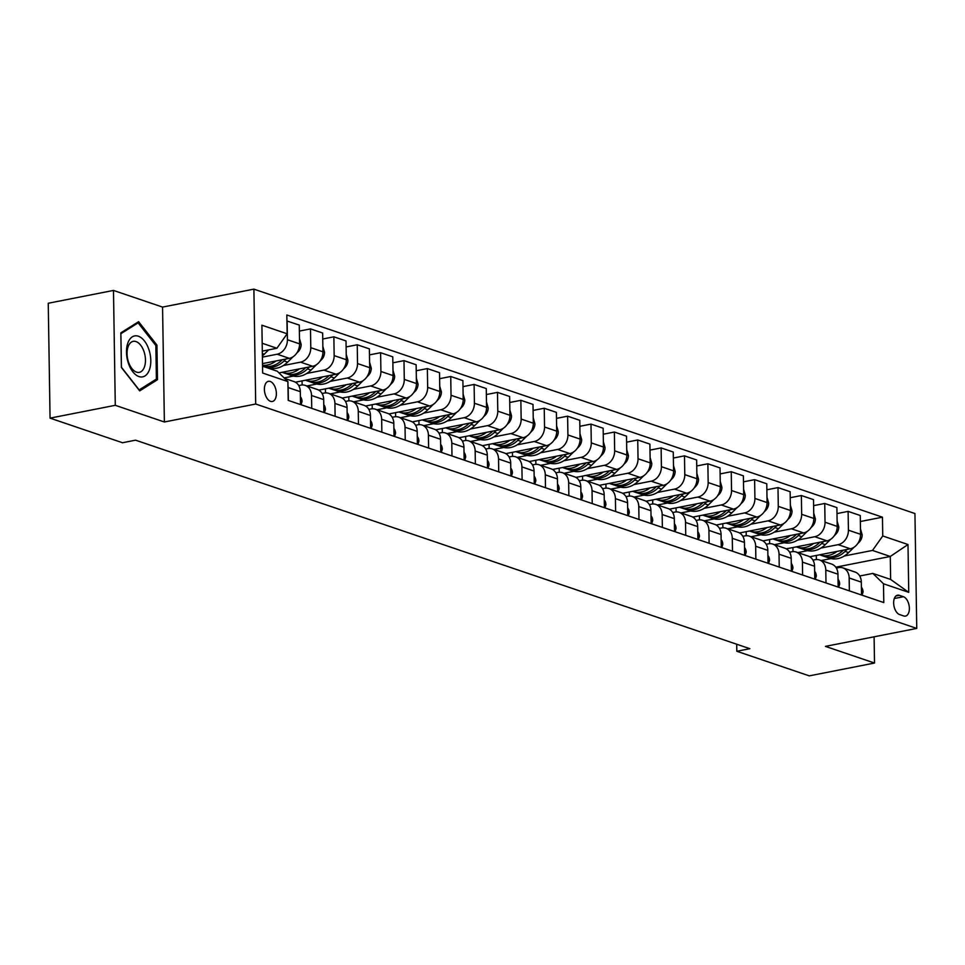 <?xml version="1.0" encoding="UTF-8"?>
<svg xmlns="http://www.w3.org/2000/svg" width="965" height="965" viewBox="0 0 965 965"><rect width="100%" height="100%" fill="white"/><g stroke="black" fill="none" stroke-linecap="round" stroke-linejoin="round"><path stroke-width="1.45" d="M270.538 401.344A10.277 5.754 78.9 0 0 272.359 401.488A10.277 5.754 78.9 0 0 276.267 391.862A10.277 5.754 78.9 0 0 270.224 381.465A10.277 5.754 78.9 0 0 268.403 381.32A10.277 5.754 78.9 0 0 264.494 390.934A10.277 5.754 78.9 0 0 270.538 401.344M113.484 290.429L115.281 405.312L164.376 421.982L162.566 307.087L113.484 290.429L48.25 303.251L50.059 418.135L122.519 442.742L135.558 440.173L749.865 648.697L736.814 651.266L809.285 675.862L874.519 663.039L874.097 636.803M162.566 307.087L253.892 289.138L914.941 513.537L916.75 628.42L255.701 404.021L253.892 289.138M903.421 596.72L899.308 595.321A9.952 5.573 78.9 0 0 897.534 595.176A9.952 5.573 78.9 0 0 893.747 604.5A9.952 5.573 78.9 0 0 899.609 614.572L903.723 615.972A9.952 5.573 78.9 0 0 905.484 616.104A9.952 5.573 78.9 0 0 909.271 606.792A9.952 5.573 78.9 0 0 903.421 596.72L894.326 598.505M882.746 535.961L907.993 544.525L908.74 592.353L883.494 583.777L872.867 573.415L890.635 579.446L890.273 556.467L872.505 550.436L882.746 535.961L882.456 517.18L286.846 314.988L287.148 333.781L276.907 348.256L262.191 343.25M262.54 366.23L277.269 371.223L287.896 381.597L288.197 400.379L883.795 602.57L883.494 583.777M287.896 381.597L262.649 373.033L261.901 325.205L287.148 333.781M115.281 405.312L50.059 418.135M164.376 421.982L255.701 404.021M916.75 628.42L825.425 646.381L874.519 663.039M736.705 644.234L736.814 651.266M835.762 567.179L890.273 556.467L907.993 544.525M872.867 573.415L859.719 575.996M311.731 408.376L311.538 395.493A12.847 10.12 -71.2 0 0 305.23 385.385A12.847 10.12 -71.2 0 0 300.899 385.131L298.704 385.554M335.108 416.313L334.915 403.43A12.847 10.12 -71.2 0 0 328.595 393.322A12.847 10.12 -71.2 0 0 324.276 393.057L322.081 393.491M358.485 424.25L358.28 411.367A12.847 10.12 -71.2 0 0 351.972 401.259A12.847 10.12 -71.2 0 0 347.653 400.994L345.458 401.428M381.863 432.175L381.657 419.305A12.847 10.12 -71.2 0 0 375.349 409.196A12.847 10.12 -71.2 0 0 371.03 408.931L368.835 409.365M405.24 440.112L405.035 427.23A12.847 10.12 -71.2 0 0 398.726 417.121A12.847 10.12 -71.2 0 0 394.408 416.868L392.212 417.302M428.617 448.05L428.412 435.167A12.847 10.12 -71.2 0 0 422.103 425.058A12.847 10.12 -71.2 0 0 417.773 424.805L415.589 425.227M451.982 455.987L451.789 443.104A12.847 10.12 -71.2 0 0 445.48 432.995A12.847 10.12 -71.2 0 0 441.15 432.742L438.954 433.164M475.359 463.924L475.166 451.041A12.847 10.12 -71.2 0 0 468.857 440.933A12.847 10.12 -71.2 0 0 464.527 440.667L462.332 441.102M498.736 471.849L498.531 458.978A12.847 10.12 -71.2 0 0 492.222 448.87A12.847 10.12 -71.2 0 0 487.904 448.604L485.709 449.039M522.113 479.786L521.908 466.915A12.847 10.12 -71.2 0 0 515.6 456.795A12.847 10.12 -71.2 0 0 511.281 456.542L509.086 456.976M545.49 487.723L545.285 474.84A12.847 10.12 -71.2 0 0 538.977 464.732A12.847 10.12 -71.2 0 0 534.658 464.479L532.463 464.913M568.868 495.66L568.662 482.777A12.847 10.12 -71.2 0 0 562.354 472.669A12.847 10.12 -71.2 0 0 558.023 472.416L555.84 472.838M592.245 503.597L592.04 490.715A12.847 10.12 -71.2 0 0 585.731 480.606A12.847 10.12 -71.2 0 0 581.4 480.341L579.205 480.775M615.61 511.534L615.417 498.652A12.847 10.12 -71.2 0 0 609.108 488.543A12.847 10.12 -71.2 0 0 604.778 488.278L602.582 488.712M638.987 519.46L638.782 506.589A12.847 10.12 -71.2 0 0 632.473 496.48A12.847 10.12 -71.2 0 0 628.155 496.215L625.959 496.649M662.364 527.397L662.159 514.514A12.847 10.12 -71.2 0 0 655.85 504.406A12.847 10.12 -71.2 0 0 651.532 504.152L649.336 504.586M685.741 535.334L685.536 522.451A12.847 10.12 -71.2 0 0 679.227 512.343A12.847 10.12 -71.2 0 0 674.909 512.089L672.714 512.512M709.118 543.271L708.913 530.388A12.847 10.12 -71.2 0 0 702.604 520.28A12.847 10.12 -71.2 0 0 698.286 520.014L696.091 520.449M732.495 551.208L732.29 538.325A12.847 10.12 -71.2 0 0 725.982 528.217A12.847 10.12 -71.2 0 0 721.651 527.952L719.468 528.386M755.86 559.133L755.667 546.262A12.847 10.12 -71.2 0 0 749.359 536.154A12.847 10.12 -71.2 0 0 745.028 535.889L742.833 536.323M779.238 567.07L779.032 554.2A12.847 10.12 -71.2 0 0 772.724 544.079A12.847 10.12 -71.2 0 0 768.405 543.826L766.21 544.26M802.615 575.007L802.41 562.125A12.847 10.12 -71.2 0 0 796.101 552.016A12.847 10.12 -71.2 0 0 791.783 551.763L789.587 552.197M825.992 582.944L825.787 570.062A12.847 10.12 -71.2 0 0 819.478 559.953A12.847 10.12 -71.2 0 0 815.16 559.7L812.964 560.122M849.369 590.882L849.164 577.999A12.847 10.12 -71.2 0 0 842.855 567.89A12.847 10.12 -71.2 0 0 838.537 567.625L836.341 568.059M821.167 560.532L831.046 558.578M844.375 555.961L872.505 550.436M809.659 556.769L850.322 548.783A12.847 10.12 -71.2 0 0 860.563 534.308L860.273 515.515L848.114 511.39L836.993 513.585M797.79 552.595L807.669 550.653M820.998 548.024L838.175 544.658A12.847 10.12 -71.2 0 0 848.416 530.183L848.114 511.39M786.282 548.844L826.945 540.846A12.847 10.12 -71.2 0 0 837.198 526.371L836.896 507.59L824.737 503.465L813.616 505.648M774.413 544.658L784.292 542.716M797.633 540.098L814.798 536.721A12.847 10.12 -71.2 0 0 825.039 522.246L824.737 503.465M762.905 540.907L803.58 532.909A12.847 10.12 -71.2 0 0 813.821 518.434L813.519 499.653L801.372 495.528L790.239 497.711M751.035 536.721L760.927 534.779M774.256 532.161L791.421 528.784A12.847 10.12 -71.2 0 0 801.662 514.309L801.372 495.528M739.528 532.97L780.202 524.972A12.847 10.12 -71.2 0 0 790.444 510.497L790.142 491.716L777.995 487.59L766.861 489.774M727.658 528.784L737.55 526.842M750.879 524.224L768.044 520.847A12.847 10.12 -71.2 0 0 778.285 506.372L777.995 487.59M716.151 525.032L756.825 517.035A12.847 10.12 -71.2 0 0 767.066 502.572L766.777 483.779L754.618 479.653L743.496 481.837M704.293 520.847L714.172 518.905M727.501 516.287L744.666 512.91A12.847 10.12 -71.2 0 0 754.907 498.435L754.618 479.653M692.774 517.095L733.448 509.098A12.847 10.12 -71.2 0 0 743.689 494.635L743.4 475.842L731.241 471.716L720.119 473.911M680.916 512.922L690.795 510.98M704.124 508.35L721.289 504.972A12.847 10.12 -71.2 0 0 731.542 490.51L731.241 471.716M669.408 509.17L710.071 501.173A12.847 10.12 -71.2 0 0 720.312 486.698L720.023 467.916L707.864 463.779L696.742 465.974M657.539 504.985L667.418 503.042M680.747 500.413L697.924 497.047A12.847 10.12 -71.2 0 0 708.165 482.572L707.864 463.779M646.031 501.233L686.694 493.236A12.847 10.12 -71.2 0 0 696.947 478.761L696.646 459.979L684.487 455.854L673.365 458.037M634.162 497.047L644.041 495.105M657.382 492.488L674.547 489.11A12.847 10.12 -71.2 0 0 684.788 474.635L684.487 455.854M622.654 493.296L663.329 485.298A12.847 10.12 -71.2 0 0 673.57 470.824L673.268 452.042L661.122 447.917L649.988 450.1M610.785 489.11L620.676 487.168M634.005 484.551L651.17 481.173A12.847 10.12 -71.2 0 0 661.411 466.698L661.122 447.917M599.277 485.359L639.952 477.361A12.847 10.12 -71.2 0 0 650.193 462.886L649.891 444.105L637.744 439.98L626.611 442.163M587.408 481.173L597.299 479.231M610.628 476.614L627.793 473.236A12.847 10.12 -71.2 0 0 638.034 458.761L637.744 439.98M575.9 477.422L616.575 469.424A12.847 10.12 -71.2 0 0 626.816 454.961L626.526 436.168L614.367 432.043L603.234 434.238M564.043 473.248L573.922 471.294M587.251 468.676L604.416 465.299A12.847 10.12 -71.2 0 0 614.657 450.836L614.367 432.043M552.523 469.485L593.198 461.499A12.847 10.12 -71.2 0 0 603.439 447.024L603.149 428.231L590.99 424.105L579.869 426.301M540.665 465.311L550.545 463.369M563.874 460.739L581.039 457.374A12.847 10.12 -71.2 0 0 591.28 442.899L590.99 424.105M529.158 461.56L569.82 453.562A12.847 10.12 -71.2 0 0 580.062 439.087L579.772 420.306L567.613 416.18L556.491 418.364M517.288 457.374L527.167 455.432M540.496 452.814L557.673 449.437A12.847 10.12 -71.2 0 0 567.915 434.962L567.613 416.18M505.781 453.622L546.443 445.625A12.847 10.12 -71.2 0 0 556.684 431.15L556.395 412.369L544.236 408.243L533.114 410.427M493.911 449.437L503.79 447.495M517.119 444.877L534.296 441.5A12.847 10.12 -71.2 0 0 544.537 427.025L544.236 408.243M482.404 445.685L523.078 437.688A12.847 10.12 -71.2 0 0 533.319 423.213L533.018 404.431L520.859 400.306L509.737 402.489M470.534 441.5L480.425 439.558M493.754 436.94L510.919 433.562A12.847 10.12 -71.2 0 0 521.16 419.087L520.859 400.306M459.026 437.748L499.701 429.751A12.847 10.12 -71.2 0 0 509.942 415.288L509.641 396.494L497.494 392.369L486.36 394.552M447.157 433.562L457.048 431.62M470.377 429.003L487.542 425.625A12.847 10.12 -71.2 0 0 497.783 411.15L497.494 392.369M435.649 429.811L476.324 421.826A12.847 10.12 -71.2 0 0 486.565 407.351L486.264 388.557L474.117 384.432L462.983 386.627M423.78 425.637L433.671 423.695M447 421.066L464.165 417.688A12.847 10.12 -71.2 0 0 474.406 403.225L474.117 384.432M412.272 421.886L452.947 413.889A12.847 10.12 -71.2 0 0 463.188 399.413L462.898 380.632L450.739 376.495L439.618 378.69M400.415 417.7L410.294 415.758M423.623 413.129L440.788 409.763A12.847 10.12 -71.2 0 0 451.029 395.288L450.739 376.495M388.907 413.949L429.57 405.951A12.847 10.12 -71.2 0 0 439.811 391.476L439.521 372.695L427.362 368.57L416.241 370.753M377.038 409.763L386.917 407.821M400.246 405.204L417.423 401.826A12.847 10.12 -71.2 0 0 427.664 387.351L427.362 368.57M365.53 406.012L406.193 398.014A12.847 10.12 -71.2 0 0 416.434 383.539L416.144 364.758L403.985 360.633L392.864 362.816M353.66 401.826L363.54 399.884M376.869 397.266L394.046 393.889A12.847 10.12 -71.2 0 0 404.287 379.414L403.985 360.633M342.153 398.075L382.828 390.077A12.847 10.12 -71.2 0 0 393.069 375.602L392.767 356.821L380.608 352.695L369.486 354.879M330.283 393.889L340.163 391.947M353.504 389.329L370.669 385.952A12.847 10.12 -71.2 0 0 380.91 371.477L380.608 352.695M318.776 390.137L359.45 382.14A12.847 10.12 -71.2 0 0 369.692 367.677L369.39 348.884L357.243 344.758L346.109 346.954M306.906 385.964L316.797 384.01M330.127 381.392L347.291 378.015A12.847 10.12 -71.2 0 0 357.532 363.552L357.243 344.758M295.399 382.2L336.073 374.215A12.847 10.12 -71.2 0 0 346.314 359.74L346.013 340.947L333.866 336.821L322.732 339.017M284.12 377.906L293.42 376.085M306.749 373.455L323.914 370.09A12.847 10.12 -71.2 0 0 334.155 355.615L333.866 336.821M278.982 372.9L312.696 366.278A12.847 10.12 -71.2 0 0 322.937 351.803L322.648 333.022L310.489 328.896L299.367 331.079M268.861 368.377L270.043 368.147M283.372 365.53L300.537 362.152A12.847 10.12 -71.2 0 0 310.778 347.677L310.489 328.896M262.504 363.612L289.319 358.341A12.847 10.12 -71.2 0 0 299.56 343.866L299.271 325.084L286.943 320.983M262.408 357.122L277.16 354.215A12.847 10.12 -71.2 0 0 287.413 339.74L287.112 320.959M262.311 351.115L276.907 348.256M861.516 595.007L861.323 582.124A12.847 10.12 -71.2 0 0 855.014 572.016L842.855 567.89M882.456 517.18L860.37 521.522M816.306 555.466L816.378 559.543M838.151 587.07L837.946 574.187A12.847 10.12 -71.2 0 0 831.637 564.079L819.478 559.953M792.941 547.529L793.001 551.606M769.563 539.592L769.624 543.669M814.774 579.133L814.569 566.25A12.847 10.12 -71.2 0 0 808.26 556.142L796.101 552.016M746.186 531.667L746.247 535.732M791.397 571.196L791.191 558.325A12.847 10.12 -71.2 0 0 784.883 548.216L772.724 544.079M722.809 523.73L722.869 527.795M768.019 563.258L767.814 550.388A12.847 10.12 -71.2 0 0 761.506 540.279L749.359 536.154M699.432 515.793L699.504 519.87M744.642 555.333L744.437 542.451A12.847 10.12 -71.2 0 0 738.129 532.342L725.982 528.217M676.055 507.855L676.127 511.933M721.265 547.396L721.072 534.514A12.847 10.12 -71.2 0 0 714.763 524.405L702.604 520.28M652.69 499.918L652.75 503.995M697.9 539.459L697.695 526.576A12.847 10.12 -71.2 0 0 691.386 516.468L679.227 512.343M629.313 491.981L629.373 496.058M674.523 531.522L674.318 518.639A12.847 10.12 -71.2 0 0 668.009 508.531L655.85 504.406M605.936 484.056L605.996 488.121M651.146 523.585L650.941 510.714A12.847 10.12 -71.2 0 0 644.632 500.606L632.473 496.48M582.558 476.119L582.619 480.196M627.769 515.66L627.564 502.777A12.847 10.12 -71.2 0 0 621.255 492.669L609.108 488.543M559.181 468.182L559.254 472.259M604.392 507.723L604.187 494.84A12.847 10.12 -71.2 0 0 597.878 484.732L585.731 480.606M535.804 460.245L535.877 464.322M581.014 499.786L580.821 486.903A12.847 10.12 -71.2 0 0 574.513 476.794L562.354 472.669M512.439 452.308L512.499 456.385M557.649 491.848L557.444 478.966A12.847 10.12 -71.2 0 0 551.136 468.857L538.977 464.732M489.062 444.382L489.122 448.448M534.272 483.911L534.067 471.041A12.847 10.12 -71.2 0 0 527.759 460.932L515.6 456.795M465.685 436.445L465.745 440.522M510.895 475.986L510.69 463.104A12.847 10.12 -71.2 0 0 504.381 452.995L492.222 448.87M442.308 428.508L442.368 432.585M487.518 468.049L487.313 455.166A12.847 10.12 -71.2 0 0 481.004 445.058L468.857 440.933M418.931 420.571L418.991 424.648M464.141 460.112L463.936 447.229A12.847 10.12 -71.2 0 0 457.627 437.121L445.48 432.995M395.554 412.634L395.626 416.711M440.764 452.175L440.571 439.292A12.847 10.12 -71.2 0 0 434.262 429.184L422.103 425.058M372.176 404.697L372.249 408.774M417.387 444.238L417.194 431.355A12.847 10.12 -71.2 0 0 410.885 421.247L398.726 417.121M348.811 396.772L348.872 400.837M394.022 436.301L393.817 423.43A12.847 10.12 -71.2 0 0 387.508 413.322L375.349 409.196M325.434 388.835L325.494 392.912M370.644 428.376L370.439 415.493A12.847 10.12 -71.2 0 0 364.131 405.384L351.972 401.259M302.057 380.898L302.117 384.975M347.267 420.438L347.062 407.556A12.847 10.12 -71.2 0 0 340.754 397.447L328.595 393.322M323.89 412.501L323.685 399.619A12.847 10.12 -71.2 0 0 317.376 389.51L305.23 385.385M300.513 404.564L300.32 391.681A12.847 10.12 -71.2 0 0 293.999 381.573L284.603 378.389M288.366 400.439L288.161 387.556A12.847 10.12 -71.2 0 0 287.956 385.385M890.635 579.446L908.74 592.353M121.385 367.46L139.708 390.885L157.476 379.703L156.933 345.108L138.622 321.683L120.842 332.853L121.385 367.46M155.703 345.349L156.933 345.108M154.448 380.306L157.476 379.703M862.047 595.176L863.06 591.967A8.504 6.707 -71.2 0 0 861.395 587.19M837.029 551.389A24.559 19.36 108.8 0 1 820.117 554.971A24.559 19.36 108.8 0 1 819.671 554.803M860.478 528.965L862.167 534.827A8.504 6.707 108.8 0 1 859.152 542.173L857.716 543.597M854.049 547.215L848.621 552.595A24.559 19.36 108.8 0 1 829.466 558.144L825.907 556.938A24.559 19.36 -71.2 0 0 845.075 551.389L847.053 549.423M843.289 550.159L842.831 550.617A24.559 19.36 108.8 0 1 823.664 556.178L820.117 554.971M824.81 556.503A24.559 19.36 -71.2 0 0 825.907 556.938M838.669 587.251L839.695 584.03A8.504 6.707 -71.2 0 0 838.018 579.253M815.292 579.314L816.318 576.093A8.504 6.707 -71.2 0 0 814.653 571.316M791.915 571.377L792.941 568.156A8.504 6.707 -71.2 0 0 791.276 563.379M813.652 543.464A24.559 19.36 108.8 0 1 796.74 547.034A24.559 19.36 108.8 0 1 796.294 546.865M837.113 521.04L838.79 526.902A8.504 6.707 108.8 0 1 835.774 534.236L834.339 535.659M830.672 539.29L825.244 544.658A24.559 19.36 108.8 0 1 806.089 550.207L802.542 549.001A24.559 19.36 -71.2 0 0 821.698 543.452L823.676 541.486M819.912 542.221L819.454 542.692A24.559 19.36 108.8 0 1 800.299 548.241L796.74 547.034M801.433 548.578A24.559 19.36 -71.2 0 0 802.542 549.001M790.275 535.527A24.559 19.36 108.8 0 1 773.363 539.097A24.559 19.36 108.8 0 1 772.917 538.94M813.736 513.103L815.413 518.965A8.504 6.707 108.8 0 1 812.397 526.299L810.962 527.722M807.295 531.353L801.867 536.721A24.559 19.36 108.8 0 1 782.712 542.27L779.165 541.063A24.559 19.36 -71.2 0 0 798.32 535.515L800.299 533.548M796.547 534.296L796.077 534.755A24.559 19.36 108.8 0 1 776.922 540.303L773.363 539.097M778.055 540.641A24.559 19.36 -71.2 0 0 779.165 541.063M766.898 527.59A24.559 19.36 108.8 0 1 749.986 531.16A24.559 19.36 108.8 0 1 749.54 531.003M790.359 505.165L792.048 511.028A8.504 6.707 108.8 0 1 789.032 518.362L787.597 519.785M783.93 523.416L778.502 528.784A24.559 19.36 108.8 0 1 759.334 534.333L755.788 533.126A24.559 19.36 -71.2 0 0 774.943 527.578L776.922 525.611M773.17 526.359L772.7 526.818A24.559 19.36 108.8 0 1 753.544 532.366L749.986 531.16M754.678 532.704A24.559 19.36 -71.2 0 0 755.788 533.126M768.538 563.439L769.563 560.231A8.504 6.707 -71.2 0 0 767.899 555.442M743.52 519.653A24.559 19.36 108.8 0 1 726.621 523.223A24.559 19.36 108.8 0 1 726.163 523.066M766.982 497.228L768.671 503.091A8.504 6.707 108.8 0 1 765.655 510.437L764.22 511.848M760.553 515.479L755.125 520.847A24.559 19.36 108.8 0 1 735.969 526.395L732.411 525.189A24.559 19.36 -71.2 0 0 751.566 519.64L753.556 517.686M749.793 518.422L749.323 518.881A24.559 19.36 108.8 0 1 730.167 524.429L726.621 523.223M731.301 524.767A24.559 19.36 -71.2 0 0 732.411 525.189M138.321 336.206A20.868 11.689 78.9 0 0 126.487 352.261A20.868 11.689 78.9 0 0 138.96 376.567A20.868 11.689 78.9 0 0 150.793 360.512A20.868 11.689 78.9 0 0 138.321 336.206M136.017 341.574A15.802 8.854 78.9 0 0 133.218 341.345A15.802 8.854 78.9 0 0 127.211 356.133A15.802 8.854 78.9 0 0 136.499 372.128A15.802 8.854 78.9 0 0 139.31 372.357A15.802 8.854 78.9 0 0 145.317 357.569A15.802 8.854 78.9 0 0 136.017 341.574M156.39 379.076L139.165 389.908L121.421 367.207L120.89 333.685L138.116 322.865L155.86 345.554L156.39 379.076M136.125 323.251L138.116 322.865M745.173 555.502L746.186 552.294A8.504 6.707 -71.2 0 0 744.522 547.517M720.155 511.715A24.559 19.36 108.8 0 1 703.244 515.286A24.559 19.36 108.8 0 1 702.797 515.129M743.605 489.291L745.294 495.154A8.504 6.707 108.8 0 1 742.278 502.5L740.843 503.911M737.176 507.542L731.747 512.922A24.559 19.36 108.8 0 1 712.592 518.47L709.034 517.264A24.559 19.36 -71.2 0 0 728.189 511.715L730.179 509.749M726.416 510.485L725.945 510.943A24.559 19.36 108.8 0 1 706.79 516.492L703.244 515.286M707.924 516.83A24.559 19.36 -71.2 0 0 709.034 517.264M721.796 547.577L722.809 544.356A8.504 6.707 -71.2 0 0 721.145 539.58M696.778 503.778A24.559 19.36 108.8 0 1 679.867 507.361A24.559 19.36 108.8 0 1 679.42 507.192M720.228 481.366L721.917 487.229A8.504 6.707 108.8 0 1 718.901 494.562L717.465 495.986M713.798 499.605L708.37 504.985A24.559 19.36 108.8 0 1 689.215 510.533L685.657 509.327A24.559 19.36 -71.2 0 0 704.824 503.778L706.802 501.812M703.039 502.548L702.568 503.018A24.559 19.36 108.8 0 1 683.413 508.567L679.867 507.361M684.559 508.905A24.559 19.36 -71.2 0 0 685.657 509.327M698.419 539.64L699.444 536.419A8.504 6.707 -71.2 0 0 697.767 531.643M673.401 495.853A24.559 19.36 108.8 0 1 656.49 499.424A24.559 19.36 108.8 0 1 656.043 499.267M696.863 473.429L698.539 479.291A8.504 6.707 108.8 0 1 695.524 486.625L694.088 488.049M690.421 491.68L684.993 497.047A24.559 19.36 108.8 0 1 665.838 502.596L662.292 501.39A24.559 19.36 -71.2 0 0 681.447 495.841L683.425 493.875M679.662 494.623L679.203 495.081A24.559 19.36 108.8 0 1 660.048 500.63L656.49 499.424M661.182 500.968A24.559 19.36 -71.2 0 0 662.292 501.39M675.042 531.703L676.067 528.482A8.504 6.707 -71.2 0 0 674.402 523.706M650.024 487.916A24.559 19.36 108.8 0 1 633.112 491.487A24.559 19.36 108.8 0 1 632.666 491.33M673.486 465.492L675.162 471.354A8.504 6.707 108.8 0 1 672.147 478.688L670.711 480.112M667.044 483.742L661.616 489.11A24.559 19.36 108.8 0 1 642.461 494.659L638.914 493.453A24.559 19.36 -71.2 0 0 658.07 487.904L660.048 485.938M656.284 486.686L655.826 487.144A24.559 19.36 108.8 0 1 636.671 492.693L633.112 491.487M637.805 493.031A24.559 19.36 -71.2 0 0 638.914 493.453M651.665 523.766L652.69 520.557A8.504 6.707 -71.2 0 0 651.025 515.768M626.647 479.979A24.559 19.36 108.8 0 1 609.735 483.549A24.559 19.36 108.8 0 1 609.289 483.393M650.108 457.555L651.785 463.417A8.504 6.707 108.8 0 1 648.782 470.751L647.346 472.175M643.679 475.805L638.251 481.173A24.559 19.36 108.8 0 1 619.084 486.722L615.537 485.516A24.559 19.36 -71.2 0 0 634.693 479.967L636.671 478.013M632.919 478.749L632.449 479.207A24.559 19.36 108.8 0 1 613.294 484.756L609.735 483.549M614.428 485.093A24.559 19.36 -71.2 0 0 615.537 485.516M628.287 515.829L629.313 512.62A8.504 6.707 -71.2 0 0 627.648 507.843M603.27 472.042A24.559 19.36 108.8 0 1 586.358 475.612A24.559 19.36 108.8 0 1 585.912 475.456M626.731 449.618L628.42 455.48A8.504 6.707 108.8 0 1 625.404 462.826L623.969 464.237M620.302 467.868L614.874 473.236A24.559 19.36 108.8 0 1 595.719 478.785L592.16 477.579A24.559 19.36 -71.2 0 0 611.315 472.03L613.306 470.076M609.542 470.811L609.072 471.27A24.559 19.36 108.8 0 1 589.917 476.819L586.358 475.612M591.05 477.156A24.559 19.36 -71.2 0 0 592.16 477.579M604.922 507.892L605.936 504.683A8.504 6.707 -71.2 0 0 604.271 499.906M579.893 464.105A24.559 19.36 108.8 0 1 562.993 467.687A24.559 19.36 108.8 0 1 562.547 467.518M603.354 441.681L605.043 447.543A8.504 6.707 108.8 0 1 602.027 454.889L600.592 456.312M596.925 459.931L591.497 465.311A24.559 19.36 108.8 0 1 572.341 470.86L568.783 469.653A24.559 19.36 -71.2 0 0 587.938 464.105L589.929 462.139M586.165 462.874L585.695 463.345A24.559 19.36 108.8 0 1 566.539 468.894L562.993 467.687M567.673 469.219A24.559 19.36 -71.2 0 0 568.783 469.653M581.545 499.967L582.558 496.746A8.504 6.707 -71.2 0 0 580.894 491.969M556.528 456.18A24.559 19.36 108.8 0 1 539.616 459.75A24.559 19.36 108.8 0 1 539.17 459.581M579.977 433.755L581.666 439.618A8.504 6.707 108.8 0 1 578.65 446.952L577.215 448.375M573.548 452.006L568.12 457.374A24.559 19.36 108.8 0 1 548.964 462.923L545.406 461.716A24.559 19.36 -71.2 0 0 564.561 456.168L566.552 454.201M562.788 454.937L562.318 455.408A24.559 19.36 108.8 0 1 543.162 460.956L539.616 459.75M544.308 461.294A24.559 19.36 -71.2 0 0 545.406 461.716M558.168 492.029L559.193 488.809A8.504 6.707 -71.2 0 0 557.517 484.032M533.15 448.243A24.559 19.36 108.8 0 1 516.239 451.813A24.559 19.36 108.8 0 1 515.793 451.656M556.612 425.818L558.289 431.681A8.504 6.707 108.8 0 1 555.273 439.015L553.838 440.438M550.171 444.069L544.743 449.437A24.559 19.36 108.8 0 1 525.587 454.985L522.041 453.779A24.559 19.36 -71.2 0 0 541.196 448.23L543.174 446.264M539.411 447.012L538.952 447.471A24.559 19.36 108.8 0 1 519.797 453.019L516.239 451.813M520.931 453.357A24.559 19.36 -71.2 0 0 522.041 453.779M534.791 484.092L535.816 480.884A8.504 6.707 -71.2 0 0 534.14 476.095M509.773 440.305A24.559 19.36 108.8 0 1 492.862 443.876A24.559 19.36 108.8 0 1 492.415 443.719M533.235 417.881L534.912 423.744A8.504 6.707 108.8 0 1 531.896 431.078L530.461 432.501M526.794 436.132L521.365 441.5A24.559 19.36 108.8 0 1 502.21 447.048L498.664 445.842A24.559 19.36 -71.2 0 0 517.819 440.293L519.797 438.327M516.034 439.075L515.575 439.533A24.559 19.36 108.8 0 1 496.42 445.082L492.862 443.876M497.554 445.42A24.559 19.36 -71.2 0 0 498.664 445.842M511.414 476.155L512.439 472.947A8.504 6.707 -71.2 0 0 510.774 468.158M486.396 432.368A24.559 19.36 108.8 0 1 469.485 435.939A24.559 19.36 108.8 0 1 469.038 435.782M509.858 409.944L511.534 415.806A8.504 6.707 108.8 0 1 508.531 423.153L507.095 424.564M503.428 428.195L498 433.562A24.559 19.36 108.8 0 1 478.833 439.111L475.287 437.905A24.559 19.36 -71.2 0 0 494.442 432.356L496.42 430.402M492.669 431.138L492.198 431.596A24.559 19.36 108.8 0 1 473.043 437.145L469.485 435.939M474.177 437.483A24.559 19.36 -71.2 0 0 475.287 437.905M488.037 468.218L489.062 465.009A8.504 6.707 -71.2 0 0 487.397 460.233M463.019 424.431A24.559 19.36 108.8 0 1 446.107 428.002A24.559 19.36 108.8 0 1 445.661 427.845M486.481 402.007L488.169 407.869A8.504 6.707 108.8 0 1 485.154 415.215L483.718 416.639M480.051 420.257L474.623 425.637A24.559 19.36 108.8 0 1 455.468 431.186L451.909 429.98A24.559 19.36 -71.2 0 0 471.065 424.431L473.055 422.465M469.292 423.201L468.821 423.659A24.559 19.36 108.8 0 1 449.666 429.208L446.107 428.002M450.8 429.546A24.559 19.36 -71.2 0 0 451.909 429.98M464.672 460.293L465.685 457.072A8.504 6.707 -71.2 0 0 464.02 452.296M439.642 416.494A24.559 19.36 108.8 0 1 422.742 420.077A24.559 19.36 108.8 0 1 422.284 419.908M463.104 394.082L464.792 399.944A8.504 6.707 108.8 0 1 461.777 407.278L460.341 408.702M456.674 412.32L451.246 417.7A24.559 19.36 108.8 0 1 432.091 423.249L428.532 422.043A24.559 19.36 -71.2 0 0 447.688 416.494L449.678 414.528M445.914 415.264L445.444 415.734A24.559 19.36 108.8 0 1 426.289 421.283L422.742 420.077M427.423 421.621A24.559 19.36 -71.2 0 0 428.532 422.043M441.294 452.356L442.308 449.135A8.504 6.707 -71.2 0 0 440.643 444.358M416.277 408.569A24.559 19.36 108.8 0 1 399.365 412.139A24.559 19.36 108.8 0 1 398.919 411.983M439.726 386.145L441.415 392.007A8.504 6.707 108.8 0 1 438.399 399.341L436.964 400.764M433.297 404.395L427.869 409.763A24.559 19.36 108.8 0 1 408.714 415.312L405.155 414.106A24.559 19.36 -71.2 0 0 424.31 408.557L426.301 406.591M422.537 407.339L422.067 407.797A24.559 19.36 108.8 0 1 402.912 413.346L399.365 412.139M404.058 413.683A24.559 19.36 -71.2 0 0 405.155 414.106M417.917 444.419L418.931 441.198A8.504 6.707 -71.2 0 0 417.266 436.421M392.9 400.632A24.559 19.36 108.8 0 1 375.988 404.202A24.559 19.36 108.8 0 1 375.542 404.046M416.349 378.208L418.038 384.07A8.504 6.707 108.8 0 1 415.022 391.404L413.587 392.827M409.92 396.458L404.492 401.826A24.559 19.36 108.8 0 1 385.337 407.375L381.778 406.169A24.559 19.36 -71.2 0 0 400.945 400.62L402.924 398.654M399.16 399.401L398.702 399.86A24.559 19.36 108.8 0 1 379.534 405.409L375.988 404.202M380.68 405.746A24.559 19.36 -71.2 0 0 381.778 406.169M394.54 436.482L395.566 433.273A8.504 6.707 -71.2 0 0 393.889 428.484M369.523 392.695A24.559 19.36 108.8 0 1 352.611 396.265A24.559 19.36 108.8 0 1 352.165 396.108M392.984 370.27L394.661 376.133A8.504 6.707 108.8 0 1 391.645 383.467L390.21 384.89M386.543 388.521L381.115 393.889A24.559 19.36 108.8 0 1 361.959 399.438L358.413 398.231A24.559 19.36 -71.2 0 0 377.568 392.683L379.547 390.729M375.783 391.464L375.325 391.923A24.559 19.36 108.8 0 1 356.169 397.471L352.611 396.265M357.303 397.809A24.559 19.36 -71.2 0 0 358.413 398.231M371.163 428.544L372.188 425.336A8.504 6.707 -71.2 0 0 370.524 420.559M346.145 384.758A24.559 19.36 108.8 0 1 329.234 388.328A24.559 19.36 108.8 0 1 328.788 388.171M369.607 362.333L371.284 368.196A8.504 6.707 108.8 0 1 368.268 375.542L366.833 376.953M363.166 380.584L357.738 385.952A24.559 19.36 108.8 0 1 338.582 391.501L335.036 390.294A24.559 19.36 -71.2 0 0 354.191 384.745L356.169 382.791M352.418 383.527L351.948 383.986A24.559 19.36 108.8 0 1 332.792 389.534L329.234 388.328M333.926 389.872A24.559 19.36 -71.2 0 0 335.036 390.294M347.786 420.619L348.811 417.399A8.504 6.707 -71.2 0 0 347.147 412.622M322.768 376.82A24.559 19.36 108.8 0 1 305.857 380.403A24.559 19.36 108.8 0 1 305.41 380.234M346.23 354.396L347.919 360.271A8.504 6.707 108.8 0 1 344.903 367.605L343.468 369.028M339.801 372.647L334.373 378.027A24.559 19.36 108.8 0 1 315.217 383.575L311.659 382.369A24.559 19.36 -71.2 0 0 330.814 376.82L332.804 374.854M329.041 375.59L328.57 376.06A24.559 19.36 108.8 0 1 309.415 381.609L305.857 380.403M310.549 381.935A24.559 19.36 -71.2 0 0 311.659 382.369M324.409 412.682L325.434 409.462A8.504 6.707 -71.2 0 0 323.77 404.685M299.391 368.895A24.559 19.36 108.8 0 1 282.492 372.466A24.559 19.36 108.8 0 1 282.033 372.297M322.853 346.471L324.542 352.334A8.504 6.707 108.8 0 1 321.526 359.668L320.091 361.091M316.423 364.722L310.995 370.09A24.559 19.36 108.8 0 1 291.84 375.638L288.282 374.432A24.559 19.36 -71.2 0 0 307.437 368.883L309.427 366.917M305.664 367.653L305.193 368.123A24.559 19.36 108.8 0 1 286.038 373.672L282.492 372.466M287.172 374.01A24.559 19.36 -71.2 0 0 288.282 374.432M301.044 404.745L302.057 401.524A8.504 6.707 -71.2 0 0 300.392 396.748M276.026 360.958A24.559 19.36 108.8 0 1 262.528 365.265M299.476 338.534L301.164 344.396A8.504 6.707 108.8 0 1 298.149 351.73L296.713 353.154M293.046 356.785L287.618 362.152A24.559 19.36 108.8 0 1 268.463 367.701L264.905 366.495A24.559 19.36 -71.2 0 0 284.06 360.946L286.05 358.98M282.287 359.728L281.816 360.186A24.559 19.36 108.8 0 1 262.661 365.735L262.54 365.687M263.807 366.073A24.559 19.36 -71.2 0 0 264.905 366.495M268.632 349.873L264.241 354.215A24.559 19.36 108.8 0 1 262.384 355.892M838.175 544.658L850.322 548.783M814.798 536.721L826.945 540.846M791.421 528.784L803.58 532.909M768.044 520.847L780.202 524.972M744.666 512.91L756.825 517.035M721.289 504.972L733.448 509.098M697.924 497.047L710.071 501.173M674.547 489.11L686.694 493.236M651.17 481.173L663.329 485.298M627.793 473.236L639.952 477.361M604.416 465.299L616.575 469.424M581.039 457.374L593.198 461.499M557.673 449.437L569.82 453.562M534.296 441.5L546.443 445.625M510.919 433.562L523.078 437.688M487.542 425.625L499.701 429.751M464.165 417.688L476.324 421.826M440.788 409.763L452.947 413.889M417.423 401.826L429.57 405.951M394.046 393.889L406.193 398.014M370.669 385.952L382.828 390.077M347.291 378.015L359.45 382.14M323.914 370.09L336.073 374.215M300.537 362.152L312.696 366.278M277.16 354.215L289.319 358.341M848.416 530.183L860.563 534.308M849.164 577.999L861.323 582.124M825.787 570.062L837.946 574.187M825.039 522.246L837.198 526.371M802.41 562.125L814.569 566.25M801.662 514.309L813.821 518.434M779.032 554.2L791.191 558.325M778.285 506.372L790.444 510.497M755.667 546.262L767.814 550.388M754.907 498.435L767.066 502.572M732.29 538.325L744.437 542.451M731.542 490.51L743.689 494.635M708.913 530.388L721.072 534.514M708.165 482.572L720.312 486.698M685.536 522.451L697.695 526.576M684.788 474.635L696.947 478.761M662.159 514.514L674.318 518.639M661.411 466.698L673.57 470.824M638.782 506.589L650.941 510.714M638.034 458.761L650.193 462.886M615.417 498.652L627.564 502.777M614.657 450.836L626.816 454.961M592.04 490.715L604.187 494.84M591.28 442.899L603.439 447.024M568.662 482.777L580.821 486.903M567.915 434.962L580.062 439.087M545.285 474.84L557.444 478.966M544.537 427.025L556.684 431.15M521.908 466.915L534.067 471.041M521.16 419.087L533.319 423.213M498.531 458.978L510.69 463.104M497.783 411.15L509.942 415.288M475.166 451.041L487.313 455.166M474.406 403.225L486.565 407.351M451.789 443.104L463.936 447.229M451.029 395.288L463.188 399.413M428.412 435.167L440.571 439.292M427.664 387.351L439.811 391.476M405.035 427.23L417.194 431.355M404.287 379.414L416.434 383.539M381.657 419.305L393.817 423.43M380.91 371.477L393.069 375.602M358.28 411.367L370.439 415.493M357.532 363.552L369.692 367.677M334.915 403.43L347.062 407.556M334.155 355.615L346.314 359.74M311.538 395.493L323.685 399.619M310.778 347.677L322.937 351.803M288.161 387.556L300.32 391.681M287.413 339.74L299.56 343.866M895.954 595.984L899.308 595.321M861.468 591.581L863.024 592.1M862.119 534.658L860.563 534.14M842.831 550.617L842.131 550.388M848.621 552.595L845.075 551.389M838.09 583.644L839.647 584.175M814.713 575.707L816.269 576.238M791.336 567.77L792.892 568.301M838.742 526.721L837.186 526.202M819.454 542.692L818.754 542.451M825.244 544.658L821.698 543.452M815.365 518.796L813.809 518.265M796.077 534.755L795.389 534.514M801.867 536.721L798.32 535.515M792 510.859L790.444 510.328M772.7 526.818L772.012 526.588M778.502 528.784L774.943 527.578M767.971 559.833L769.527 560.363M768.623 502.922L767.066 502.391M749.323 518.881L748.635 518.651M755.125 520.847L751.566 519.64M744.594 551.908L746.15 552.426M745.245 494.985L743.689 494.454M725.945 510.943L725.258 510.714M731.747 512.922L728.189 511.715M721.217 543.971L722.773 544.501M721.868 487.048L720.312 486.529M702.568 503.018L701.881 502.777M708.37 504.985L704.824 503.778M697.84 536.033L699.396 536.564M698.491 479.123L696.935 478.592M679.203 495.081L678.504 494.84M684.993 497.047L681.447 495.841M674.463 528.096L676.019 528.627M675.114 471.185L673.558 470.655M655.826 487.144L655.139 486.915M661.616 489.11L658.07 487.904M651.086 520.159L652.642 520.69M651.749 463.248L650.193 462.718M632.449 479.207L631.761 478.978M638.251 481.173L634.693 479.967M627.72 512.234L629.264 512.753M628.372 455.311L626.816 454.78M609.072 471.27L608.384 471.041M614.874 473.236L611.315 472.03M604.343 504.297L605.899 504.816M604.995 447.374L603.439 446.855M585.695 463.345L585.007 463.104M591.497 465.311L587.938 464.105M580.966 496.36L582.522 496.891M581.618 439.437L580.062 438.918M562.318 455.408L561.63 455.166M568.12 457.374L564.561 456.168M557.589 488.423L559.145 488.953M558.24 431.512L556.684 430.981M538.952 447.471L538.253 447.229M544.743 449.437L541.196 448.23M534.212 480.486L535.768 481.016M534.863 423.575L533.307 423.044M515.575 439.533L514.888 439.304M521.365 441.5L517.819 440.293M510.835 472.548L512.391 473.079M511.486 415.638L509.942 415.107M492.198 431.596L491.511 431.367M498 433.562L494.442 432.356M487.47 464.623L489.014 465.142M488.121 407.7L486.565 407.17M468.821 423.659L468.134 423.43M474.623 425.637L471.065 424.431M464.093 456.686L465.649 457.217M464.744 399.763L463.188 399.245M445.444 415.734L444.756 415.493M451.246 417.7L447.688 416.494M440.716 448.749L442.272 449.28M441.367 391.838L439.811 391.308M422.067 407.797L421.379 407.556M427.869 409.763L424.31 408.557M417.338 440.812L418.894 441.343M417.99 383.901L416.434 383.37M398.702 399.86L398.002 399.631M404.492 401.826L400.945 400.62M393.961 432.875L395.517 433.406M394.613 375.964L393.057 375.433M375.325 391.923L374.637 391.694M381.115 393.889L377.568 392.683M370.584 424.95L372.14 425.469M371.236 368.027L369.692 367.496M351.948 383.986L351.26 383.756M357.738 385.952L354.191 384.745M347.207 417.013L348.763 417.543M347.87 360.09L346.314 359.571M328.57 376.06L327.883 375.819M334.373 378.027L330.814 376.82M323.842 409.076L325.398 409.606M324.493 352.153L322.937 351.634M305.193 368.123L304.506 367.882M310.995 370.09L307.437 368.883M300.465 401.138L302.021 401.669M301.116 344.228L299.56 343.697M281.816 360.186L281.129 359.945M287.618 362.152L284.06 360.946M264.241 354.215L262.347 353.576"/></g></svg>
